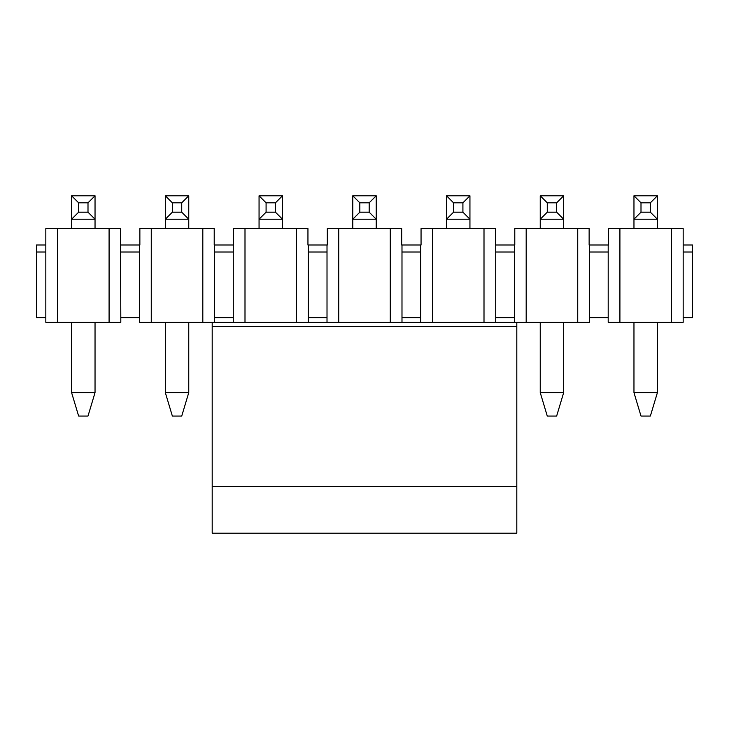 <?xml version="1.0" encoding="UTF-8"?>
<svg xmlns="http://www.w3.org/2000/svg" width="729" height="729" viewBox="0 0 729 729"><rect width="100%" height="100%" fill="white"/><g stroke="black" fill="none" stroke-linecap="round" stroke-linejoin="round"><path stroke-width="1.09" d="M692.55 244.999L683.173 244.999L683.173 252.024L692.55 252.024L692.55 244.999M45.827 317.634L36.45 317.634L36.45 244.999L45.827 244.999L45.827 322.318L120.804 322.318L120.804 317.634L139.549 317.634L139.549 322.318L212.194 322.318L212.194 486.343L516.806 486.343L516.806 533.209L212.194 533.209L212.194 486.343M45.827 244.999L45.827 228.596L120.485 228.596L120.804 317.634M683.173 252.024L683.173 322.318L671.464 322.318L671.464 228.596L608.515 228.596L608.515 244.999L589.132 244.999L589.132 228.596L514.783 228.596L514.783 244.999L495.401 244.999L495.401 228.596L421.052 228.596L421.052 244.999L401.679 244.999L401.679 228.596L327.321 228.596L327.321 244.999L307.948 244.999L307.948 228.596L233.599 228.596L233.599 244.999L214.217 244.999L214.217 228.596L139.868 228.596L139.868 244.999L120.804 244.999M45.827 252.024L36.45 252.024M577.732 228.596L577.732 322.318L589.451 322.318L589.451 317.634L608.196 317.634L608.196 322.318L671.464 322.318M577.732 322.318L516.806 322.318L516.806 486.343M608.196 244.999L608.196 317.634M608.196 252.024L589.451 252.024L589.451 317.634M484.001 228.596L484.001 322.318L495.72 322.318L495.72 317.634L514.464 317.634L514.464 322.318M516.806 322.318L420.733 322.318L420.733 317.634L401.989 317.634L401.989 322.318L327.011 322.318L327.011 317.634L308.267 317.634L308.267 322.318L233.28 322.318L233.28 317.634L214.536 317.634L214.536 322.318M514.464 244.999L514.464 317.634M514.464 252.024L495.72 252.024L495.72 317.634M420.733 244.999L420.733 317.634M420.733 252.024L401.989 252.024L401.989 317.634M327.011 244.999L327.011 317.634M327.011 252.024L308.267 252.024L308.267 317.634M233.28 244.999L233.28 317.634M233.28 252.024L214.536 252.024L214.536 317.634M139.549 244.999L139.549 317.634M139.549 252.024L120.804 252.024M671.464 228.596L683.173 228.596L683.173 244.999M692.55 252.024L692.55 317.634L683.173 317.634M109.086 228.596L109.086 322.318M151.268 228.596L151.268 322.318M202.817 228.596L202.817 322.318M214.536 244.999L214.536 252.024M244.999 228.596L244.999 322.318L212.194 322.318M296.548 228.596L296.548 322.318L338.721 322.318L338.721 228.596M308.267 244.999L308.267 252.024M390.279 228.596L390.279 322.318L432.452 322.318L432.452 228.596M401.989 244.999L401.989 252.024M495.72 244.999L495.72 252.024M526.183 228.596L526.183 322.318M589.451 244.999L589.451 252.024M619.914 228.596L619.914 322.318M57.536 228.596L57.536 322.318M95.034 392.621L87.999 416.049L78.632 416.049L71.597 392.621L95.034 392.621L95.034 322.318M78.632 212.194L87.999 212.194L87.999 202.817L78.632 202.817L78.632 212.194L71.597 219.219L71.597 195.791L95.034 195.791L95.034 219.219L71.597 219.219L71.597 228.596M87.999 212.194L95.034 219.219L95.034 228.596M71.597 322.318L71.597 392.621M78.632 202.817L71.597 195.791M95.034 195.791L87.999 202.817M188.756 392.621L181.731 416.049L172.354 416.049L165.328 392.621L188.756 392.621L188.756 322.318M172.354 212.194L181.731 212.194L181.731 202.817L172.354 202.817L172.354 212.194L165.328 219.219L165.328 195.791L188.756 195.791L188.756 219.219L165.328 219.219L165.328 228.596M181.731 212.194L188.756 219.219L188.756 228.596M165.328 322.318L165.328 392.621M172.354 202.817L165.328 195.791M188.756 195.791L181.731 202.817M266.085 212.194L275.462 212.194L275.462 202.817L266.085 202.817L266.085 212.194L259.059 219.219L259.059 195.791L282.488 195.791L282.488 219.219L259.059 219.219L259.059 228.596M275.462 212.194L282.488 219.219L282.488 228.596M266.085 202.817L259.059 195.791M282.488 195.791L275.462 202.817M359.816 212.194L369.184 212.194L369.184 202.817L359.816 202.817L359.816 212.194L352.781 219.219L352.781 195.791L376.219 195.791L376.219 219.219L352.781 219.219L352.781 228.596M369.184 212.194L376.219 219.219L376.219 228.596M359.816 202.817L352.781 195.791M376.219 195.791L369.184 202.817M453.538 212.194L462.915 212.194L462.915 202.817L453.538 202.817L453.538 212.194L446.512 219.219L446.512 195.791L469.941 195.791L469.941 219.219L446.512 219.219L446.512 228.596M462.915 212.194L469.941 219.219L469.941 228.596M453.538 202.817L446.512 195.791M469.941 195.791L462.915 202.817M563.672 392.621L556.646 416.049L547.269 416.049L540.244 392.621L563.672 392.621L563.672 322.318M547.269 212.194L556.646 212.194L556.646 202.817L547.269 202.817L547.269 212.194L540.244 219.219L540.244 195.791L563.672 195.791L563.672 219.219L540.244 219.219L540.244 228.596M556.646 212.194L563.672 219.219L563.672 228.596M540.244 322.318L540.244 392.621M547.269 202.817L540.244 195.791M563.672 195.791L556.646 202.817M657.403 392.621L650.368 416.049L641.001 416.049L633.966 392.621L657.403 392.621L657.403 322.318M641.001 212.194L650.368 212.194L650.368 202.817L641.001 202.817L641.001 212.194L633.966 219.219L633.966 195.791L657.403 195.791L657.403 219.219L633.966 219.219L633.966 228.596M650.368 212.194L657.403 219.219L657.403 228.596M633.966 322.318L633.966 392.621M641.001 202.817L633.966 195.791M657.403 195.791L650.368 202.817M212.194 326.601L516.806 326.601"/></g></svg>
